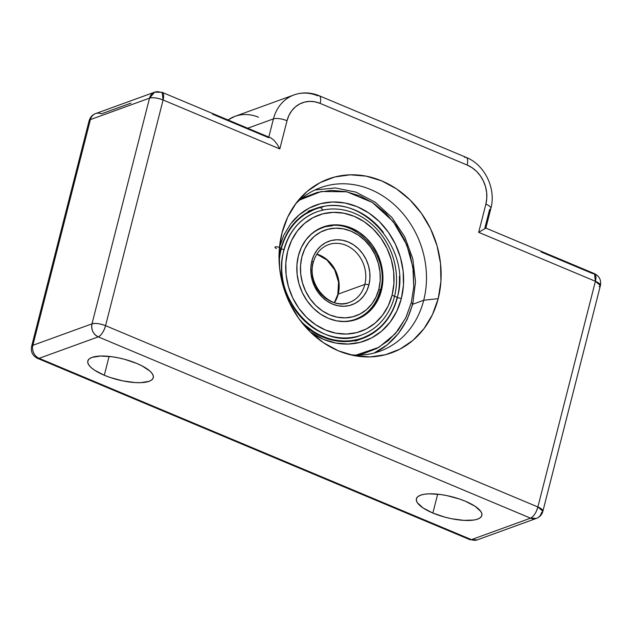 <?xml version="1.0" encoding="UTF-8"?>
<svg xmlns="http://www.w3.org/2000/svg" width="632" height="632" viewBox="0 0 632 632"><rect width="100%" height="100%" fill="white"/><g stroke="black" fill="none" stroke-linecap="round" stroke-linejoin="round"><path stroke-width="0.95" d="M349.859 354.663A87.003 74.734 70.1 0 0 423.717 300.263L438.205 298.628A92.493 79.45 -109.9 0 1 354.694 355.713A92.493 79.45 -109.9 0 1 281.951 233.105L279.226 250.312L279.605 268.118L283.081 285.838L289.519 302.783L298.66 318.315L310.17 331.832L323.592 342.813L338.42 350.839L354.078 355.603L369.965 356.914L385.473 354.726L400.001 349.117L413.004 340.316L423.969 328.656L432.478 314.578L438.205 298.628L440.931 281.422L440.543 263.623L437.067 245.903L430.637 228.95L421.489 213.418L409.986 199.902L396.564 188.921L381.736 180.894L366.078 176.138L350.191 174.827L334.683 177.015L320.148 182.616L307.152 191.417L296.187 203.077L287.678 217.155L281.951 233.105A92.493 79.45 -109.9 0 1 298.32 200.384A92.493 79.45 -109.9 0 1 398.065 189.956A92.493 79.45 -109.9 0 1 438.205 298.628L423.717 300.263A87.003 74.734 -109.9 0 1 379.903 351.234A87.003 74.734 -109.9 0 1 349.859 354.663M412.712 304.261L423.717 300.263L412.712 304.261M104.304 375.258A33.78 10.744 14.3 0 1 87.824 361.014A33.78 10.744 14.3 0 1 136.82 363.455L124.662 359.324L118.224 357.807L111.88 356.725L100.425 356.045L92.027 357.388L89.404 358.771L87.974 360.564L87.801 362.689L88.891 365.067L91.19 367.619L94.618 370.226L104.304 375.258L110.181 377.478L122.892 380.914L135.248 382.581L140.699 382.668L149.097 381.325L151.72 379.943L153.142 378.157L153.315 376.024L152.233 373.646L149.934 371.095L142.074 365.904L136.82 363.455A33.78 10.744 14.3 0 1 153.292 377.699A33.78 10.744 14.3 0 1 104.304 375.258L109.107 356.393L104.304 375.258M432.857 513.042A33.78 10.744 14.3 0 1 416.385 498.798A33.78 10.744 14.3 0 1 465.373 501.239L459.496 499.019L446.784 495.591L440.441 494.508L428.978 493.829L424.301 494.256L420.588 495.18L417.957 496.554L416.535 498.348L416.362 500.473L417.444 502.851L423.179 508.017L432.857 513.042L445.015 517.173L451.453 518.698L463.809 520.373L473.929 520.033L477.65 519.109L480.273 517.726L481.703 515.941L481.876 513.816L480.786 511.43L475.059 506.272L465.373 501.239A33.78 10.744 14.3 0 1 481.853 515.483A33.78 10.744 14.3 0 1 432.857 513.042L437.668 494.177L432.857 513.042M131.006 103.103L101.444 113.831A10.238 8.793 -109.9 0 0 95.558 113.61A10.238 8.793 70.1 0 0 90.4 119.606L149.523 98.15L91.996 323.845L32.872 345.301L90.4 119.606L149.523 98.15L91.996 323.845C91.055 329.77 93.133 334.115 98.244 336.872L530.556 518.169L471.433 539.625L39.121 358.328L98.244 336.872L530.556 518.169L536.442 518.39A10.238 8.793 -109.9 0 1 530.556 518.169A10.238 4.108 -67.2 0 0 537.879 506.975L105.568 325.678L163.095 99.99L279.818 148.939L287.015 120.728L288.911 115.435L291.739 110.758L295.381 106.887L299.694 103.964L304.521 102.108L309.664 101.381L314.941 101.815L320.14 103.395L467.127 165.031L472.049 167.701L476.504 171.343L480.328 175.83L483.362 180.989L485.502 186.614L486.656 192.499L486.782 198.409L485.874 204.12L478.685 232.339L595.407 281.287L537.879 506.975A10.238 3.255 14.3 0 1 542.872 511.296A10.238 3.255 14.3 0 1 541.6 512.394A10.238 8.793 -109.9 0 1 536.442 518.39C539.807 517.023 541.948 514.661 542.872 511.296L537.879 506.975C536.134 512.797 533.692 516.526 530.556 518.169L471.433 539.625A10.238 8.793 70.1 0 0 477.326 539.846L469.868 539.665A10.238 4.108 -67.2 0 0 471.433 539.625L39.121 358.328L98.244 336.872C101.381 335.229 103.822 331.5 105.568 325.678A10.238 4.108 112.8 0 1 98.244 336.872A10.238 8.793 -109.9 0 1 91.996 323.845A10.238 3.255 14.3 0 1 105.568 325.678C100.022 323.584 95.503 322.976 91.996 323.845L32.872 345.301A10.238 8.793 70.1 0 0 39.121 358.328A10.238 4.108 112.8 0 1 37.557 358.368A10.238 4.108 -67.2 0 0 39.121 358.328A10.238 8.793 -109.9 0 1 32.872 345.301A10.238 3.255 -165.7 0 0 31.6 346.399A10.238 3.255 14.3 0 1 32.872 345.301L90.4 119.606A10.238 3.255 -165.7 0 0 89.128 120.704A10.238 3.255 14.3 0 1 90.4 119.606A10.238 8.793 -109.9 0 1 95.558 113.61L154.674 92.154L149.523 98.15C153.031 97.281 157.55 97.889 163.095 99.99L279.818 148.939L287.015 120.728A30.707 26.378 -109.9 0 1 320.14 103.395L467.127 165.031A30.707 26.378 -109.9 0 1 485.874 204.12L478.685 232.339L485.842 228.105L478.685 232.339L595.407 281.287A10.238 4.108 -67.2 0 0 594.443 273.632L595.407 281.287L537.879 506.975L105.568 325.678L163.095 99.99A10.238 3.255 -165.7 0 0 149.523 98.15A10.238 8.793 -109.9 0 1 154.674 92.154A10.238 8.793 -109.9 0 1 160.567 92.375A10.238 4.108 112.8 0 1 162.132 92.335A10.238 4.108 112.8 0 1 163.095 99.99L162.132 92.335L271.002 138.005L273.956 140.249L277.053 144.088L279.818 148.939L277.053 144.088L273.956 140.249L271.002 138.005M542.872 511.296L600.4 285.601A10.238 3.255 -165.7 0 0 595.407 281.287L600.4 285.601C601.403 280.197 599.413 276.208 594.443 273.632L592.879 273.672L541 251.915M594.443 273.632L485.826 228.081L484.799 228.35L489.595 209.54A10.238 3.255 14.3 0 0 490.874 208.394A10.238 3.255 14.3 0 0 485.874 204.12A10.238 3.255 -165.7 0 1 490.867 208.442C496.325 188.755 484.839 164.755 466.155 157.384A10.238 4.108 -67.2 0 1 467.127 165.031A10.238 4.108 112.8 0 0 466.219 157.407A10.238 4.108 112.8 0 0 464.599 157.415M293.864 94.974A40.946 35.171 70.1 0 0 273.435 118.887L247.712 128.225L273.435 118.887L268.805 137.073L273.435 118.887A40.946 35.171 -109.9 0 1 294.054 94.903A40.946 35.171 -109.9 0 1 317.612 95.78A10.238 4.108 112.8 0 1 319.176 95.74A10.238 4.108 112.8 0 1 320.14 103.395A10.238 4.108 -67.2 0 0 319.231 95.772M268.647 137.697L212.447 114.131M295.286 204.294A87.003 74.734 -109.9 0 1 320.543 187.657A87.003 74.734 -109.9 0 1 400.554 210.891A87.003 74.734 -109.9 0 1 423.717 300.263A87.003 74.734 70.1 0 0 388.016 199.522A87.003 74.734 70.1 0 0 295.286 204.286M466.155 157.384L319.176 95.74C310.778 92.296 302.404 92.011 294.054 94.903L234.93 116.359A40.946 35.171 70.1 0 0 227.986 119.954A40.946 35.171 -109.9 0 1 234.741 116.43A40.946 35.171 -109.9 0 1 258.488 117.236M600.4 285.601L599.128 286.699M273.435 118.887A10.238 3.255 14.3 0 1 287.015 120.728A10.238 3.255 -165.7 0 0 273.435 118.887M307.697 237.679A48.624 41.767 -109.9 0 1 322.304 227.852C353.723 214.469 391.145 255.431 380.346 290.451A3.073 0.98 -165.7 0 0 378.845 289.156A45.551 39.129 -109.9 0 1 329.699 314.87A45.551 39.129 -109.9 0 1 301.891 256.884L304.711 249.032L308.906 242.096L314.302 236.352L320.708 232.023L327.858 229.258L335.497 228.184L343.326 228.831L351.037 231.17L358.336 235.128L364.948 240.531L370.613 247.191L375.116 254.838L378.284 263.188L379.998 271.91L380.188 280.679L378.845 289.156L376.024 297.008L371.837 303.945L366.434 309.688L360.035 314.017L352.877 316.782L345.238 317.857L337.417 317.209L329.699 314.87L322.399 310.912L315.787 305.509L310.122 298.849L305.619 291.202L302.452 282.852L300.737 274.13L300.548 265.361L301.891 256.884A45.551 39.129 -109.9 0 1 351.037 231.17A45.551 39.129 -109.9 0 1 378.845 289.156A3.073 0.98 14.3 0 1 380.346 290.436A3.073 0.98 14.3 0 1 379.958 290.783A48.624 41.767 -109.9 0 1 355.476 319.263A48.624 41.767 -109.9 0 1 337.97 321.088M331.539 243.802A30.707 26.378 -109.9 0 1 357.862 254.293A30.707 26.378 -109.9 0 1 364.83 284.432A3.073 0.98 14.3 0 1 368.898 284.985A33.78 29.017 70.1 0 0 348.279 241.985A33.78 29.017 70.1 0 0 311.837 261.055A3.073 0.98 14.3 0 1 313.338 262.335A3.073 0.98 14.3 0 1 312.951 262.683A30.707 26.378 -109.9 0 0 321.127 294.22A30.707 26.378 -109.9 0 0 349.37 302.42C330.615 310.889 306.37 284.621 313.33 262.351C315.803 253.519 320.827 247.633 328.411 244.695A30.707 26.378 -109.9 0 1 356.653 252.895A30.707 26.378 -109.9 0 1 364.83 284.432A30.707 26.378 -109.9 0 1 349.37 302.42M338.223 294.093A30.707 26.378 70.1 0 0 316.893 254.072A30.707 26.378 70.1 0 1 338.223 294.093L364.83 284.432L338.223 294.093A3.073 0.98 -165.7 0 0 337.836 294.433A3.073 0.98 14.3 0 1 338.223 294.093A30.707 26.378 70.1 0 1 334.518 302.617M380.156 289.97A48.624 41.767 -109.9 0 1 379.958 290.783M313.338 262.335A3.073 0.98 -165.7 0 0 311.837 261.055L310.841 267.336L310.983 273.838L312.248 280.316L314.602 286.501L317.943 292.174L322.138 297.111L327.044 301.124L332.456 304.055L338.175 305.793L343.982 306.267L349.646 305.469L354.947 303.423L359.695 300.208L363.7 295.95L366.813 290.807L368.898 284.985L369.894 278.704L369.76 272.202L368.488 265.732L366.141 259.539L362.8 253.867L358.597 248.929L353.691 244.916L348.279 241.985L342.56 240.247L336.761 239.773L331.097 240.571L325.788 242.617L321.04 245.832L317.035 250.09L313.93 255.233L311.837 261.055A33.78 29.017 70.1 0 0 332.456 304.055A33.78 29.017 70.1 0 0 368.898 284.985A3.073 0.98 -165.7 0 0 364.83 284.432A30.707 26.378 -109.9 0 1 346.241 303.313M299.781 199.973L321.198 191.512L346.818 191.788L372.414 202.485L393.254 221.627L406.692 244.671L412.917 267.265L413.755 286.881L411.266 302.752A3.073 0.98 14.3 0 1 412.767 304.032A3.073 0.98 14.3 0 1 412.38 304.379A87.003 74.734 -109.9 0 1 374.144 353.019L387.345 344.756L398.46 333.498L407.055 319.737L412.767 304.047A3.073 0.98 -165.7 0 0 411.266 302.752L406.068 317.225L398.35 329.999L388.396 340.585L376.601 348.572L363.416 353.651L356.085 355.097L378.916 347.3L395.403 333.633L405.72 317.959L411.266 302.752L413.739 287.141L413.391 270.978L410.239 254.901L404.401 239.52L396.098 225.427L385.662 213.158L373.48 203.188L360.027 195.912L345.815 191.591L331.397 190.398L317.319 192.389L304.134 197.468L299.789 199.973M322.352 206.609A69.093 59.345 -109.9 0 1 383.427 232.544A69.093 59.345 -109.9 0 0 315.321 208.607C297.941 215.386 286.47 228.768 280.908 248.755L279.036 259.602M399.361 276.453A69.093 59.345 -109.9 0 1 397.252 298.035L397.252 298.035A3.073 0.98 14.3 0 1 401.328 298.581A72.166 61.983 70.1 0 0 369.91 213.719A72.166 61.983 70.1 0 0 292.047 222.101M279.455 247.475A3.073 0.98 14.3 0 1 280.916 248.739A3.073 0.98 14.3 0 1 280.529 249.079A69.093 59.345 -109.9 0 0 279.004 256.916M279.415 247.46L283.879 235.017L290.523 224.036L299.07 214.935L309.214 208.062L320.55 203.694L332.653 201.987L345.048 203.006L357.27 206.727L368.835 212.984L379.311 221.555L388.285 232.102L395.419 244.221L400.443 257.445L403.153 271.27L403.453 285.158L401.328 298.581A72.166 61.983 70.1 0 1 310.233 331.903L323.473 339.321L335.687 343.034L348.082 344.053L360.185 342.347L371.521 337.978L381.665 331.105L390.221 322.012L396.857 311.023L401.328 298.581A3.073 0.98 -165.7 0 0 397.252 298.035A69.093 59.345 -109.9 0 1 362.46 338.507A69.093 59.345 -109.9 0 1 303.613 324.73M397.252 298.035A69.093 59.345 -109.9 0 1 355.429 340.498M280.916 248.739A3.073 0.98 -165.7 0 0 278.586 247.159A3.073 0.98 -165.7 0 0 275.149 246.993A3.073 0.98 -165.7 0 0 276.445 248.526M325.093 209.682A65.515 56.272 -109.9 0 1 394.455 296.677A1.533 0.49 14.3 0 1 394.471 296.677A65.515 56.272 70.1 0 0 379.619 232.363A65.515 56.272 70.1 0 0 323.458 209.998A65.515 56.272 -109.9 0 1 379.619 232.363A65.515 56.272 -109.9 0 1 394.471 296.677A1.533 0.49 -165.7 0 0 394.455 296.677A5.119 1.627 -165.7 0 0 392.101 295.097A61.825 53.104 -109.9 0 1 325.401 329.999A61.825 53.104 -109.9 0 1 287.655 251.299L291.478 240.642L297.166 231.233L304.498 223.436L313.188 217.55L322.897 213.806L333.269 212.344L343.887 213.221L354.355 216.397L364.261 221.761L373.236 229.108L380.93 238.138L387.045 248.526L391.342 259.855L393.665 271.697L393.918 283.594L392.101 295.097L388.269 305.762L382.581 315.171L375.258 322.968L366.568 328.845L356.851 332.59L346.486 334.059L335.861 333.183L325.401 329.999L315.487 324.635L306.512 317.296L298.825 308.258L292.711 297.877L288.413 286.549L286.091 274.699L285.83 262.801L287.655 251.299A61.825 53.104 -109.9 0 1 354.355 216.397A61.825 53.104 -109.9 0 1 392.101 295.097A5.119 1.627 14.3 0 1 394.455 296.677A65.515 56.272 70.1 0 0 354.465 213.284A65.515 56.272 70.1 0 0 283.784 250.264M283.8 250.264A1.533 0.49 -165.7 0 0 283.989 250.09A1.533 0.49 14.3 0 1 283.8 250.264A65.515 56.272 70.1 0 0 298.66 314.57A65.515 56.272 70.1 0 0 354.821 336.943A65.515 56.272 70.1 0 0 394.471 296.677A65.515 56.272 -109.9 0 1 354.821 336.943M279.154 262.501A68.58 58.91 -109.9 0 1 281.208 249.174L280.766 249.332L281.208 249.174A1.533 0.49 14.3 0 1 282.938 249.332A1.533 0.49 14.3 0 1 283.989 250.09A1.533 0.49 -165.7 0 0 282.938 249.332A1.533 0.49 -165.7 0 0 281.208 249.174A68.58 58.91 -109.9 0 1 315.739 209.002L314.017 209.627A68.58 58.91 70.1 0 0 301.148 216.523M397.07 297.759A1.533 0.49 -165.7 0 0 397.259 297.593A1.533 0.49 14.3 0 1 397.07 297.759A68.58 58.91 -109.9 0 1 362.531 337.938A68.58 58.91 -109.9 0 1 300.153 320.353A68.58 58.91 70.1 0 0 355.555 339.913M346.518 341.517A68.58 58.91 70.1 0 0 360.809 338.562L362.531 337.938C380.164 331.002 391.737 317.556 397.259 297.593A1.533 0.49 -165.7 0 0 396.201 296.835A1.533 0.49 -165.7 0 0 394.471 296.677A1.533 0.49 14.3 0 1 396.201 296.835A1.533 0.49 14.3 0 1 397.259 297.593C412.514 248.084 359.592 190.185 315.739 209.002M323.924 226.896L332.408 225.727A49.13 42.202 70.1 0 0 321.893 227.481M381.38 290.602L380.188 291.036L381.38 290.602A49.13 42.202 -109.9 0 1 356.638 319.381A49.13 42.202 -109.9 0 1 311.458 306.259A49.13 42.202 -109.9 0 1 298.375 255.794A49.13 42.202 -109.9 0 1 323.118 227.014A49.13 42.202 -109.9 0 1 368.298 240.136A49.13 42.202 -109.9 0 1 381.38 290.602L382.826 281.461L382.621 272.005L380.772 262.596L377.359 253.59L372.501 245.335L366.386 238.153L359.26 232.323L351.384 228.057L343.065 225.529L334.62 224.834L326.389 225.995L318.662 228.974L311.758 233.65L305.935 239.844L301.417 247.325L298.375 255.794L296.929 264.934L297.127 274.391L298.976 283.808L302.396 292.813L307.255 301.061L313.361 308.242L320.495 314.072L328.371 318.338L336.69 320.866L345.127 321.562L353.367 320.4L361.085 317.422L367.99 312.745L373.812 306.552L378.339 299.078L381.38 290.602M355.397 319.808A49.13 42.202 70.1 0 0 364.593 314.412L358.62 318.315M322.723 207.02A68.58 58.91 70.1 0 0 281.208 249.174M485.85 228.128L490.867 208.442M95.558 113.61C92.501 114.645 90.352 117.007 89.128 120.704L31.6 346.399C30.597 351.803 32.587 355.792 37.557 358.368L469.868 539.665L477.326 539.846L536.442 518.39M154.674 92.154L162.132 92.335M227.899 119.922L234.93 116.359M316.814 254.198L327.005 260.052L334.723 269.935L338.547 282.125L337.844 294.417L334.368 302.57M317.58 229.566L322.304 227.852M350.752 320.977L355.476 319.263C368.14 314.27 376.427 304.663 380.346 290.451M412.767 304.047L415.532 281.635L412.783 258.646L404.701 236.716L391.872 217.448L375.211 202.208L355.903 192.128L335.331 187.933L314.989 189.971M301.922 322.652L315.763 333.317L331.208 339.74L347.142 341.501L362.46 338.507L355.295 341.106M315.321 208.607L308.147 211.207M360.256 338.76L360.675 338.792M323.276 210.037L321.182 208.355M363.258 334.368L361.488 335.047C320.211 353.004 269.351 297.498 283.989 250.098C289.258 231.115 300.192 218.38 316.79 211.886L318.583 211.278M301.859 215.978L314.017 209.627"/></g></svg>
